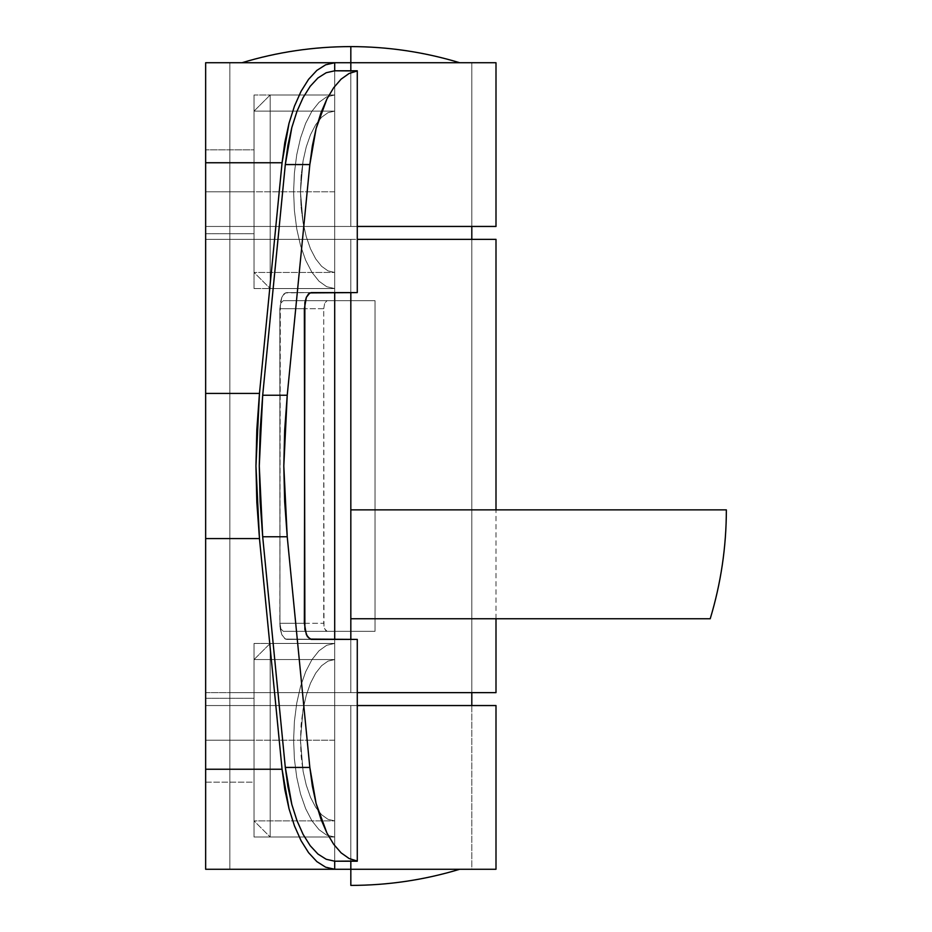 <?xml version="1.0" encoding="UTF-8"?>
<svg xmlns="http://www.w3.org/2000/svg" width="932" height="932" viewBox="0 0 932 932"><rect width="100%" height="100%" fill="white"/><g stroke="black" fill="none" stroke-linecap="round" stroke-linejoin="round"><path stroke-width="0.7" stroke-dasharray="4.66 3.5" d="M350.828 62.735L459.709 62.735L350.828 62.735L350.828 46.6L350.828 62.735L471.802 62.735L229.843 62.735L229.843 869.265L471.802 869.265L471.802 705.547L471.802 869.265L229.843 869.265L471.802 869.265L229.843 869.265L229.843 62.735L471.802 62.735L471.802 226.453L471.802 62.735L229.843 62.735L350.828 62.735L350.828 226.453L350.828 62.735L495.999 62.735L350.828 62.735L350.828 226.453L229.843 226.453L350.828 226.453L350.828 62.735L205.646 62.735L205.646 869.265L205.646 62.735L334.693 62.735L334.693 191.782L205.646 191.782L205.646 233.722L205.646 191.782L254.04 191.782L254.04 288.559L254.04 191.782L293.615 191.782L294.407 210.655L296.737 228.818L300.535 245.547L305.649 260.214L311.87 272.249L318.977 281.196L326.678 286.707L334.693 288.559L334.693 191.782L334.693 300.663L334.693 239.361L350.828 239.361L229.843 239.361L350.828 239.361L350.828 692.639L350.828 239.361L350.828 292.59L350.828 239.361L495.999 239.361L350.828 239.361L350.828 300.663L350.828 239.361L205.646 239.361L205.646 692.639L350.828 692.639L229.843 692.639L350.828 692.639L350.828 631.337L375.025 631.337L375.025 300.663L334.693 300.663L334.693 62.735L325.641 64.809L316.857 70.389L308.585 79.313L301.048 91.336L294.465 106.132L289.013 123.292L284.843 142.34L282.07 162.75L259.469 393.432L256.836 429.477L255.951 466L256.836 502.523L259.469 538.568L282.07 769.25L284.843 789.66L289.013 808.708L294.465 825.869L301.048 840.664L308.585 852.687L316.857 861.611L325.641 867.191L334.693 869.265L334.693 631.337L350.828 631.337L350.828 692.639L357.282 692.639L334.693 692.639L334.693 631.337L334.693 740.218L205.646 740.218L205.646 782.158L205.646 740.218L254.04 740.218L254.04 837.006L254.04 740.218L293.615 740.218L294.407 759.102L296.737 777.265L300.535 793.994L305.649 808.661L311.87 820.696L318.977 829.643L326.678 835.154L334.693 837.006L334.693 740.218L334.693 869.253L334.693 837.006L326.678 835.154L318.977 829.643L311.87 820.696L305.649 808.661L300.535 793.994L296.737 777.265L294.407 759.102L293.615 740.218L294.407 721.345L296.737 703.182L300.535 686.453L305.649 671.786L311.87 659.751L318.977 650.804L326.678 645.293L334.693 643.441L334.693 631.337L283.34 631.337L280.916 628.984L279.915 623.275L280.183 305.638L280.916 303.017L283.34 300.663L334.693 300.663L334.693 288.559L326.678 286.707L318.977 281.196L311.87 272.249L305.649 260.214L300.535 245.547L296.737 228.818L294.407 210.655L293.615 191.782L294.407 172.898L296.737 154.735L300.535 138.006L305.649 123.339L311.87 111.304L318.977 102.357L326.678 96.846L334.693 94.994L334.693 62.747L205.646 62.735L334.693 62.735L334.693 239.361L205.646 239.361L205.646 62.735L334.693 62.735L325.641 64.809L316.857 70.389L308.585 79.313L301.048 91.336L294.465 106.132L289.013 123.292L282.07 162.75L205.646 162.75L205.646 393.432L259.469 393.432L255.951 466L259.469 538.568L205.646 538.568L205.646 393.432L259.469 393.432L282.07 162.75L205.646 162.75L205.646 62.735L471.802 62.735L350.828 62.735L350.828 226.453L205.646 226.453L205.646 62.735L205.646 705.547L350.828 705.547L229.843 705.547L350.828 705.547L350.828 869.265L459.709 869.265L241.947 869.265L350.828 869.265L350.828 705.547L350.828 861.203L350.828 705.547L495.999 705.547L350.828 705.547L350.828 869.265L229.843 869.265L350.828 869.265L350.828 705.547L334.693 705.547L334.693 869.265L205.646 869.265L334.693 869.265L205.646 869.265L205.646 692.639L350.828 692.639L350.828 239.361L350.828 692.639L471.802 692.639L471.802 239.361L471.802 692.639L350.828 692.639L495.999 692.639L205.646 692.639L334.693 692.639L334.693 869.265L205.646 869.265L205.646 769.25L282.07 769.25L259.469 538.568L205.646 538.568L205.646 769.25L282.07 769.25L289.013 808.708L294.465 825.869L301.048 840.664L308.585 852.687L316.857 861.611L325.641 867.191L334.693 869.265L334.693 226.453L334.693 705.547L350.828 705.547L350.828 869.265L205.646 869.265L205.646 226.453L350.828 226.453L350.828 62.735L471.802 62.735L350.828 62.735M350.828 509.874L350.828 618.755L710.219 618.755L350.828 618.755L350.828 509.874L726.354 509.874L350.828 509.874L350.828 618.755M350.828 885.4L350.828 705.547L471.802 705.547L205.646 705.547L334.693 705.547L205.646 705.547L205.646 869.265L350.828 869.265M357.282 239.361L471.802 239.361L357.282 239.361M205.646 191.782L205.646 233.722L205.646 149.842L205.646 191.782L334.693 191.782L334.693 94.994L326.678 96.846L318.977 102.357L311.87 111.304L305.649 123.339L300.535 138.006L296.737 154.735L294.407 172.898L293.615 191.782L254.04 191.782L254.04 94.994L254.04 191.782L205.646 191.782L205.646 149.842L205.646 233.722L205.646 149.842L254.04 149.842L254.04 233.722L254.04 232.907L254.04 233.722L205.646 233.722L205.646 191.782M205.646 740.218L205.646 698.278L205.646 782.158L205.646 740.218L334.693 740.218L334.693 643.441L326.678 645.293L318.977 650.804L311.87 659.751L305.649 671.786L300.535 686.453L296.737 703.182L294.407 721.345L293.615 740.218L254.04 740.218L254.04 643.441L254.04 740.218L205.646 740.218L205.646 698.278L205.646 782.158L254.04 782.158L254.04 698.278L254.04 740.218L254.04 698.278L254.04 699.093L254.04 698.278L205.646 698.278L205.646 740.218M334.693 239.361L205.646 239.361L334.693 239.361M350.828 239.361L229.843 239.361L350.828 239.361M254.04 191.782L254.04 94.994L254.04 288.559L254.04 94.994L334.693 94.994L334.693 288.559L254.04 288.559L334.693 288.559L334.693 70.809L334.693 94.994L326.678 96.846L318.977 102.357L311.87 111.304L305.649 123.339L300.535 138.006L296.737 154.735L294.407 172.898L293.615 191.782L294.407 210.655L296.737 228.818L300.535 245.547L305.649 260.214L311.87 272.249L318.977 281.196L326.678 286.707L334.693 288.559L334.693 292.59L334.693 288.559L326.678 286.707L318.977 281.196L311.87 272.249L305.649 260.214L300.535 245.547L296.737 228.818L294.407 210.655L293.615 191.782L294.407 172.898L296.737 154.735L300.535 138.006L305.649 123.339L311.87 111.304L318.977 102.357L326.678 96.846L334.693 94.994L254.04 94.994L254.04 191.782M350.828 692.639L229.843 692.639L350.828 692.639M254.04 740.218L254.04 837.006L254.04 643.441L254.04 837.006L334.693 837.006L326.678 835.154L318.977 829.643L311.87 820.696L305.649 808.661L300.535 793.994L296.737 777.265L294.407 759.102L293.615 740.218L294.407 721.345L296.737 703.182L300.535 686.453L305.649 671.786L311.87 659.751L318.977 650.804L326.678 645.293L334.693 643.441L254.04 643.441L254.04 837.006L254.04 643.441L334.693 643.441L334.693 639.41L334.693 643.441L326.678 645.293L318.977 650.804L311.87 659.751L305.649 671.786L300.535 686.453L296.737 703.182L294.407 721.345L293.615 740.218L294.407 759.102L296.737 777.265L300.535 793.994L305.649 808.661L311.87 820.696L318.977 829.643L326.678 835.154L334.693 837.006L334.693 643.441L334.693 861.191L334.693 837.006L254.04 837.006L254.04 740.218M334.693 62.735L334.693 226.453L205.646 226.453L495.999 226.453L334.693 226.453L334.693 62.735M375.025 631.337L375.025 300.663L375.025 631.337L375.025 300.663L327.155 300.663L324.732 303.017L323.73 308.725L323.987 626.362L325.839 630.731L327.155 631.337L375.025 631.337L283.34 631.337L375.025 631.337M323.73 308.725L279.915 308.725L279.915 623.275L323.73 623.275L323.73 308.725L279.915 308.725L280.916 303.017L283.34 300.663L375.025 300.663L283.34 300.663L327.155 300.663L324.732 303.017L323.73 308.725M279.915 623.275L323.73 623.275L324.732 628.984L327.155 631.337L283.34 631.337L280.916 628.984L279.915 623.275M205.646 698.278L205.646 732.039L205.646 698.278L254.04 698.278L254.04 782.158L254.04 748.408L254.04 782.158L205.646 782.158L205.646 698.278L254.04 698.278M205.646 149.842L205.646 233.722L254.04 233.722L254.04 149.842L205.646 149.842L254.04 149.842M350.828 705.547L229.843 705.547L350.828 705.547M254.04 94.994L254.04 172.898L254.04 94.994L334.693 94.994L270.175 94.994L254.04 111.118L254.04 272.435L270.175 288.559L270.175 94.994L270.175 288.559L334.693 288.559L326.678 286.707L318.977 281.196L311.87 272.249L305.649 260.214L300.535 245.547L296.737 228.818L294.407 210.655L293.615 191.782L294.407 172.898L296.737 154.735L300.535 138.006L305.649 123.339L311.87 111.304L318.977 102.357L326.678 96.846L334.693 94.994L334.693 292.59L357.282 292.59L357.282 70.797L334.693 70.797L334.693 292.59L334.693 70.797L334.693 288.559L326.678 286.707L318.977 281.196L311.87 272.249L305.649 260.214L300.535 245.547L296.737 228.818L294.407 210.655L293.615 191.782L294.407 172.898L296.737 154.735L300.535 138.006L305.649 123.339L311.87 111.304L318.977 102.357L326.678 96.846L334.693 94.994L326.678 96.846L318.977 102.357L311.87 111.304L305.649 123.339L300.535 138.006L296.737 154.735L294.407 172.898L293.615 191.782L294.407 210.655L296.737 228.818L300.535 245.547L305.649 260.214L311.87 272.249L318.977 281.196L326.678 286.707L334.693 288.559L270.175 288.559L270.175 94.994L334.693 94.994L334.693 70.797L357.282 70.797L357.282 292.59L334.693 292.59L334.693 288.559L270.175 288.559L254.04 272.435L254.04 111.118L334.693 111.118L334.693 272.435L254.04 272.435L334.693 272.435L328.017 270.886L321.598 266.296L315.68 258.84L310.484 248.809L306.232 236.588L303.063 222.643L300.465 191.782L303.063 160.91L306.232 146.965L310.484 134.744L315.68 124.713L321.598 117.257L328.017 112.667L334.693 111.118L254.04 111.118L254.04 272.435L254.04 111.118L270.175 94.994L270.175 288.559L254.04 272.435L254.04 111.118L270.175 94.994L270.175 288.559L270.175 94.994L334.693 94.994L326.678 96.846L318.977 102.357L311.87 111.304L305.649 123.339L300.535 138.006L296.737 154.735L294.407 172.898L293.615 191.782L294.407 210.655L296.737 228.818L300.535 245.547L305.649 260.214L311.87 272.249L318.977 281.196L326.678 286.707L334.693 288.559L334.693 111.118L328.017 112.667L321.598 117.257L315.68 124.713L310.484 134.744L306.232 146.965L303.063 160.91L301.118 176.043L300.465 191.782L301.118 207.51L303.063 222.643L306.232 236.588L310.484 248.809L315.68 258.84L321.598 266.296L328.017 270.886L334.693 272.435L334.693 94.994L270.175 94.994L270.175 288.559L334.693 288.559L334.693 292.59L286.66 292.59L334.693 292.59L334.693 94.994M254.04 643.441L254.04 721.345L254.04 643.441L334.693 643.441L270.175 643.441L254.04 659.565L254.04 820.882L270.175 837.006L270.175 643.441L270.175 837.006L334.693 837.006L326.678 835.154L318.977 829.643L311.87 820.696L305.649 808.661L300.535 793.994L296.737 777.265L294.407 759.102L293.615 740.218L294.407 721.345L296.737 703.182L300.535 686.453L305.649 671.786L311.87 659.751L318.977 650.804L326.678 645.293L334.693 643.441L334.693 861.203L357.282 861.203L357.282 639.41L334.693 639.41L334.693 861.203L334.693 639.41L334.693 643.441L334.693 639.41L285.332 639.096L281.825 634.68L279.95 626.421L279.821 308.725L281.825 297.32L284.039 293.825L286.66 292.59L311.195 292.59L285.332 292.904L281.825 297.32L280.334 302.55L279.821 623.275L304.356 623.275L279.821 623.275L280.334 629.449L281.825 634.68L284.039 638.175L286.66 639.41L357.282 639.41L357.282 861.203L334.693 861.203L334.693 639.41L357.282 639.41L357.282 861.203L334.693 861.203L334.693 837.006L326.678 835.154L318.977 829.643L311.87 820.696L305.649 808.661L300.535 793.994L296.737 777.265L294.407 759.102L293.615 740.218L294.407 721.345L296.737 703.182L300.535 686.453L305.649 671.786L311.87 659.751L318.977 650.804L326.678 645.293L334.693 643.441L334.693 837.006L270.175 837.006L270.175 643.441L334.693 643.441L326.678 645.293L318.977 650.804L311.87 659.751L305.649 671.786L300.535 686.453L296.737 703.182L294.407 721.345L293.615 740.218L294.407 759.102L296.737 777.265L300.535 793.994L305.649 808.661L311.87 820.696L318.977 829.643L326.678 835.154L334.693 837.006L270.175 837.006L254.04 820.882L254.04 659.565L334.693 659.565L334.693 820.882L254.04 820.882L334.693 820.882L328.017 819.333L321.598 814.743L315.68 807.287L310.484 797.256L306.232 785.035L303.063 771.09L300.465 740.218L303.063 709.357L306.232 695.412L310.484 683.191L315.68 673.16L321.598 665.704L328.017 661.114L334.693 659.565L254.04 659.565L254.04 820.882L254.04 659.565L270.175 643.441L270.175 837.006L254.04 820.882L254.04 659.565L270.175 643.441L270.175 837.006L270.175 643.441L334.693 643.441L334.693 639.41L334.693 861.203L357.282 861.203L357.282 639.41L286.66 639.41L311.195 639.41L308.574 638.175L306.36 634.68L304.356 623.275L304.356 308.725L279.821 308.725L304.356 308.725L306.36 297.32L308.574 293.825L311.195 292.59L357.282 292.59L286.66 292.59L284.039 293.825L281.825 297.32L279.821 308.725L279.95 626.421L281.825 634.68L285.332 639.096L334.693 639.41L334.693 643.441L326.678 645.293L318.977 650.804L311.87 659.751L305.649 671.786L300.535 686.453L296.737 703.182L294.407 721.345L293.615 740.218L294.407 759.102L296.737 777.265L300.535 793.994L305.649 808.661L311.87 820.696L318.977 829.643L326.678 835.154L334.693 837.006L334.693 659.565L328.017 661.114L321.598 665.704L315.68 673.16L310.484 683.191L306.232 695.412L303.063 709.357L301.118 724.49L300.465 740.218L301.118 755.957L303.063 771.09L306.232 785.035L310.484 797.256L315.68 807.287L321.598 814.743L328.017 819.333L334.693 820.882L334.693 643.441L270.175 643.441L270.175 837.006L334.693 837.006L334.693 861.203L334.693 643.441M357.282 70.797L334.693 70.797L357.282 70.797L357.282 292.59L357.282 70.797L357.282 292.59L357.282 70.948L349.057 73.511L341.112 79.15L333.668 87.736L326.899 99.025L320.992 112.749L316.099 128.523L312.348 145.94L309.832 164.568L287.231 395.238L284.668 430.398L283.806 466L284.668 501.602L287.231 536.762L309.832 767.432L312.348 786.06L316.099 803.477L320.992 819.251L326.899 832.975L333.668 844.264L341.112 852.85L349.057 858.489L357.282 861.052L357.282 639.41L357.282 861.203L334.693 861.203L357.282 861.052L349.057 858.489L341.112 852.85L333.668 844.264L326.899 832.975L316.099 803.477L309.832 767.432L287.231 536.762L262.696 536.762L260.133 501.602L259.271 466L260.133 430.398L262.696 395.238L285.309 164.568L287.906 145.415L291.821 127.544L296.947 111.444L303.121 97.569L310.193 86.303L317.952 77.939L326.2 72.731L334.693 70.809L326.2 72.731L317.952 77.939L310.193 86.303L303.121 97.569L296.947 111.444L291.821 127.544L285.309 164.568L262.696 395.238L287.231 395.238L283.806 466L287.231 536.762L262.696 536.762L259.271 466L262.696 395.238L287.231 395.238L309.832 164.568L285.309 164.568L309.832 164.568L316.099 128.523L326.899 99.025L333.668 87.736L341.112 79.15L349.057 73.511L357.282 70.948L334.693 70.797L357.282 70.797M334.693 272.435L334.693 111.118L254.04 111.118L254.04 272.435L334.693 272.435L254.04 272.435L254.04 111.118L334.693 111.118L328.017 112.667L321.598 117.257L315.68 124.713L310.484 134.744L306.232 146.965L303.063 160.91L300.465 191.782L303.063 222.643L306.232 236.588L310.484 248.809L315.68 258.84L321.598 266.296L328.017 270.886L334.693 272.435L328.017 270.886L321.598 266.296L315.68 258.84L310.484 248.809L306.232 236.588L303.063 222.643L301.118 207.51L300.465 191.782L301.118 176.043L303.063 160.91L306.232 146.965L310.484 134.744L315.68 124.713L321.598 117.257L328.017 112.667L334.693 111.118L334.693 272.435M334.693 820.882L334.693 659.565L254.04 659.565L254.04 820.882L334.693 820.882L254.04 820.882L254.04 659.565L334.693 659.565L328.017 661.114L321.598 665.704L315.68 673.16L310.484 683.191L306.232 695.412L303.063 709.357L300.465 740.218L303.063 771.09L306.232 785.035L310.484 797.256L315.68 807.287L321.598 814.743L328.017 819.333L334.693 820.882L328.017 819.333L321.598 814.743L315.68 807.287L310.484 797.256L306.232 785.035L303.063 771.09L301.118 755.957L300.465 740.218L301.118 724.49L303.063 709.357L306.232 695.412L310.484 683.191L315.68 673.16L321.598 665.704L328.017 661.114L334.693 659.565L334.693 820.882M334.693 861.191L326.2 859.269L317.952 854.062L310.193 845.697L303.121 834.431L296.947 820.556L291.821 804.456L287.906 786.585L285.309 767.432L262.696 536.762L285.309 767.432L309.832 767.432L285.309 767.432L291.821 804.456L296.947 820.556L303.121 834.431L310.193 845.697L317.952 854.062L326.2 859.269L334.693 861.191M279.821 308.725L304.356 308.725L304.356 623.275L279.821 623.275L280.334 302.55L281.825 297.32L284.039 293.825L286.66 292.59L357.282 292.59L286.66 292.59L311.195 292.59L308.574 293.825L306.36 297.32L304.356 308.725L279.821 308.725M357.282 639.41L286.66 639.41L357.282 639.41M280.334 629.449L279.821 623.275L304.356 623.275L306.36 634.68L308.574 638.175L311.195 639.41L285.332 639.096L281.825 634.68L280.334 629.449M270.175 837.006L270.175 643.441L254.04 659.565L254.04 820.882L270.175 837.006M270.175 288.559L270.175 94.994L254.04 111.118L254.04 272.435L270.175 288.559M205.646 782.158L254.04 782.158M254.04 837.006L334.693 837.006M205.646 233.722L254.04 233.722M254.04 288.559L334.693 288.559M229.843 239.361L229.843 692.639M495.999 618.755L495.999 509.874M471.802 239.361L471.802 692.639M229.843 62.735L229.843 226.453M229.843 705.547L229.843 869.265M471.802 705.547L471.802 869.265M471.802 62.735L471.802 226.453"/><path stroke-width="1.4" d="M241.947 62.735C277.445 52.006 313.735 46.635 350.828 46.6L350.828 62.735L350.828 46.6C387.91 46.635 424.211 52.006 459.709 62.735M471.802 705.547L471.802 692.639L471.802 705.547M471.802 239.361L471.802 226.453L471.802 239.361M350.828 509.874L726.354 509.874L350.828 509.874L350.828 292.59L350.828 618.755L710.219 618.755L350.828 618.755L350.828 639.41L350.828 618.755M350.828 869.265L495.999 869.265L334.693 869.265L325.641 867.191L316.857 861.611L308.585 852.687L301.048 840.664L294.465 825.869L289.013 808.708L282.07 769.25L205.646 769.25L205.646 538.568L259.469 538.568L255.951 466L259.469 393.432L205.646 393.432L205.646 538.568L259.469 538.568L282.07 769.25L205.646 769.25L205.646 869.265L334.693 869.265L334.693 861.191L334.693 869.253L325.641 867.191L316.857 861.611L308.585 852.687L301.048 840.664L294.465 825.869L289.013 808.708L284.843 789.66L282.07 769.25L259.469 538.568L256.836 502.523L255.951 466L256.836 429.477L259.469 393.432L205.646 393.432L205.646 62.735L334.693 62.735L334.693 70.809L334.693 62.747L205.646 62.735L205.646 869.265L350.828 869.265L350.828 861.203L350.828 885.4C387.91 885.365 424.211 879.994 459.709 869.265M357.282 692.639L495.999 692.639L357.282 692.639M495.999 239.361L357.282 239.361L495.999 239.361L495.999 509.874M495.999 226.453L357.282 226.453L495.999 226.453L495.999 62.735L350.828 62.735L350.828 70.797L350.828 62.735L495.999 62.735M495.999 705.547L357.282 705.547L495.999 705.547L495.999 869.265M334.693 639.41L334.693 292.59L334.693 639.41M334.693 62.735L350.828 62.735L334.693 62.735L325.641 64.809L334.693 62.747M259.469 393.432L282.07 162.75L284.843 142.34L289.013 123.292L294.465 106.132L301.048 91.336L308.585 79.313L316.857 70.389L325.641 64.809L316.857 70.389L308.585 79.313L301.048 91.336L294.465 106.132L289.013 123.292L282.07 162.75L259.469 393.432M205.646 162.75L282.07 162.75L205.646 162.75M357.282 861.203L357.282 639.41L357.282 861.052L349.057 858.489L341.112 852.85L333.668 844.264L326.899 832.975L320.992 819.251L316.099 803.477L312.348 786.06L309.832 767.432L287.231 536.762L284.668 501.602L283.806 466L284.668 430.398L287.231 395.238L309.832 164.568L312.348 145.94L316.099 128.523L320.992 112.749L326.899 99.025L333.668 87.736L341.112 79.15L349.057 73.511L357.282 70.948L357.282 292.59L309.867 292.904L306.36 297.32L304.356 308.725L304.869 629.449L307.397 636.684L311.195 639.41L357.282 639.41L309.867 639.096L306.36 634.68L304.356 623.275L304.869 302.55L306.36 297.32L308.574 293.825L311.195 292.59L357.282 292.59L357.282 70.797L334.693 70.797L357.282 70.948L349.057 73.511L341.112 79.15L333.668 87.736L326.899 99.025L316.099 128.523L309.832 164.568L287.231 395.238L262.696 395.238L260.133 430.398L259.271 466L260.133 501.602L262.696 536.762L285.309 767.432L287.906 786.585L291.821 804.456L296.947 820.556L303.121 834.431L310.193 845.697L317.952 854.062L326.2 859.269L334.693 861.191L326.2 859.269L317.952 854.062L310.193 845.697L303.121 834.431L296.947 820.556L291.821 804.456L285.309 767.432L262.696 536.762L287.231 536.762L283.806 466L287.231 395.238L262.696 395.238L259.271 466L262.696 536.762L287.231 536.762L309.832 767.432L285.309 767.432L309.832 767.432L316.099 803.477L326.899 832.975L333.668 844.264L341.112 852.85L349.057 858.489L357.282 861.052L334.693 861.203L357.282 861.203M334.693 70.809L326.2 72.731L317.952 77.939L310.193 86.303L303.121 97.569L296.947 111.444L291.821 127.544L287.906 145.415L285.309 164.568L262.696 395.238L285.309 164.568L309.832 164.568L285.309 164.568L291.821 127.544L296.947 111.444L303.121 97.569L310.193 86.303L317.952 77.939L326.2 72.731L334.693 70.809M726.354 509.874C726.319 546.967 720.949 583.257 710.219 618.755M495.999 692.639L495.999 618.755"/></g></svg>
